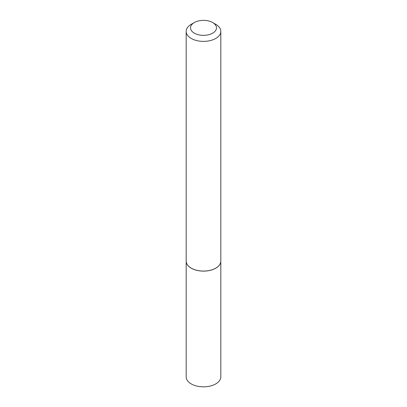 <?xml version="1.0" encoding="UTF-8"?>
<svg xmlns="http://www.w3.org/2000/svg" width="407" height="407" viewBox="0 0 407 407"><rect width="100%" height="100%" fill="white"/><g stroke="black" fill="none" stroke-linecap="round" stroke-linejoin="round"><path stroke-width="0.61" d="M186.182 261.101A17.318 9.997 0 0 0 186.182 261.126L186.182 376.846A17.318 9.997 0 0 0 196.876 386.08A17.318 9.997 0 0 0 215.746 383.913A17.318 9.997 0 0 0 220.818 376.846L220.818 261.126A17.318 9.997 0 0 0 220.818 261.101M186.182 261.126A17.318 9.997 0 0 0 196.876 270.365A17.318 9.997 0 0 0 215.746 268.198A17.318 9.997 0 0 0 220.818 261.126M194.317 33.15A12.988 7.499 0 0 0 212.683 33.15A12.988 7.499 0 0 0 212.683 22.548L215.746 24.313A17.318 9.997 0 0 1 220.818 31.385A17.318 9.997 0 0 1 210.124 40.619A17.318 9.997 0 0 1 191.254 38.451A17.318 9.997 0 0 1 186.182 31.385A17.318 9.997 0 0 1 191.254 24.313L194.317 22.548A12.988 7.499 0 0 0 194.317 33.15M215.72 268.157A17.247 9.956 0 0 1 215.695 268.167A17.247 9.956 0 0 1 191.305 268.167L191.254 268.142A17.318 9.997 0 0 0 215.746 268.142A17.318 9.997 0 0 0 220.818 261.07L220.818 31.385M186.182 31.385L186.182 261.07A17.318 9.997 0 0 0 191.254 268.142L191.305 268.167M215.746 24.313L212.683 22.548A12.988 7.499 0 0 0 194.317 22.548"/></g></svg>
